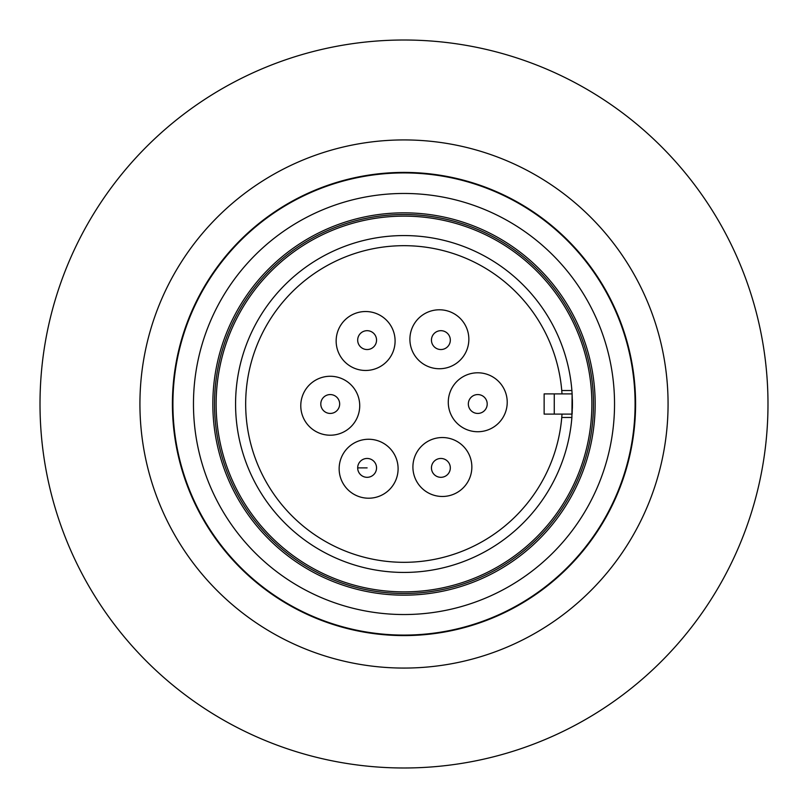 <?xml version="1.0" encoding="UTF-8"?>
<svg xmlns="http://www.w3.org/2000/svg" width="808" height="808" viewBox="0 0 808 808"><rect width="100%" height="100%" fill="white"/><g stroke="black" fill="none" stroke-linecap="round" stroke-linejoin="round"><path stroke-width="1.21" d="M635.088 404A231.088 231.088 0 0 1 404 635.088A231.088 231.088 0 0 1 172.912 404A231.088 231.088 0 0 1 404 172.912A231.088 231.088 0 0 1 635.088 404M193.466 404A210.534 210.534 0 0 0 404 614.535A210.534 210.534 0 0 0 614.535 404A210.534 210.534 0 0 0 404 193.466A210.534 210.534 0 0 0 193.466 404M404 593.486A189.486 189.486 0 0 0 593.486 404A189.486 189.486 0 0 0 404 214.514A189.486 189.486 0 0 0 214.514 404A189.486 189.486 0 0 0 404 593.486M216.13 404A187.87 187.87 0 0 0 404 591.87A187.87 187.87 0 0 0 591.87 404A187.87 187.87 0 0 0 404 216.13A187.87 187.87 0 0 0 216.13 404M572.377 408.343A168.428 168.428 0 0 0 572.428 404L572.125 414.11L554.258 414.11L554.258 393.89L544.138 393.89L544.138 414.11L554.258 414.11M554.258 393.89L572.125 393.89L571.892 390.527A168.428 168.428 0 0 0 397.253 235.704A168.428 168.428 0 0 0 235.572 404A168.428 168.428 0 0 0 397.253 572.296A168.428 168.428 0 0 0 571.892 417.473L572.125 393.89L572.428 404A168.428 168.428 0 0 0 572.377 399.657M562.004 414.11L561.752 417.473A158.328 158.328 0 0 1 397.253 562.176A158.328 158.328 0 0 1 245.672 404A158.328 158.328 0 0 1 397.253 245.824A158.328 158.328 0 0 1 561.752 390.527L562.004 393.89M365.62 311.524A29.472 29.472 0 0 1 395.092 340.996A29.472 29.472 0 0 1 365.62 370.468A29.472 29.472 0 0 1 336.148 340.996A29.472 29.472 0 0 1 365.62 311.524M359.722 405.737A29.472 29.472 0 0 1 330.25 435.209A29.472 29.472 0 0 1 300.778 405.737A29.472 29.472 0 0 1 330.25 376.265A29.472 29.472 0 0 1 359.722 405.737M398.102 468.741A29.472 29.472 0 0 1 368.63 498.213A29.472 29.472 0 0 1 339.148 468.741A29.472 29.472 0 0 1 368.63 439.259A29.472 29.472 0 0 1 398.102 468.741M442.38 437.532A29.472 29.472 0 0 1 471.852 467.004A29.472 29.472 0 0 1 442.38 496.476A29.472 29.472 0 0 1 412.908 467.004A29.472 29.472 0 0 1 442.38 437.532M507.222 402.263A29.472 29.472 0 0 1 477.75 431.735A29.472 29.472 0 0 1 448.278 402.263A29.472 29.472 0 0 1 477.75 372.791A29.472 29.472 0 0 1 507.222 402.263M468.852 339.259A29.472 29.472 0 0 1 439.37 368.741A29.472 29.472 0 0 1 409.898 339.259A29.472 29.472 0 0 1 439.37 309.787A29.472 29.472 0 0 1 468.852 339.259M357.681 467.893A9.433 9.433 0 0 1 367.115 458.459A9.433 9.433 0 0 1 376.548 467.893A9.433 9.433 0 0 1 367.115 477.316A9.433 9.433 0 0 1 357.681 467.893L367.115 467.893M477.77 394.567A9.433 9.433 0 0 1 487.204 404A9.433 9.433 0 0 1 477.77 413.433A9.433 9.433 0 0 1 468.337 404A9.433 9.433 0 0 1 477.77 394.567A9.433 9.433 0 0 1 487.204 404A9.433 9.433 0 0 1 477.77 413.433A9.433 9.433 0 0 0 487.204 404A9.433 9.433 0 0 0 477.77 394.567M367.115 330.684A9.433 9.433 0 0 1 376.548 340.107A9.433 9.433 0 0 1 367.115 349.541A9.433 9.433 0 0 1 357.681 340.107A9.433 9.433 0 0 1 367.115 330.684A9.433 9.433 0 0 1 376.548 340.107A9.433 9.433 0 0 1 367.115 349.541M330.23 394.567A9.433 9.433 0 0 1 339.663 404A9.433 9.433 0 0 1 330.23 413.433A9.433 9.433 0 0 1 320.796 404A9.433 9.433 0 0 1 330.23 394.567A9.433 9.433 0 0 1 339.663 404A9.433 9.433 0 0 1 330.23 413.433M367.115 458.459A9.433 9.433 0 0 1 376.548 467.893A9.433 9.433 0 0 1 367.115 477.316A9.433 9.433 0 0 1 357.681 467.893A9.433 9.433 0 0 1 367.115 458.459A9.433 9.433 0 0 1 376.548 467.893A9.433 9.433 0 0 1 367.115 477.316M440.885 458.459A9.433 9.433 0 0 1 450.319 467.893A9.433 9.433 0 0 1 440.885 477.316A9.433 9.433 0 0 1 431.452 467.893A9.433 9.433 0 0 1 440.885 458.459A9.433 9.433 0 0 1 450.319 467.893A9.433 9.433 0 0 1 440.885 477.316M440.885 330.684A9.433 9.433 0 0 1 450.319 340.107A9.433 9.433 0 0 1 440.885 349.541A9.433 9.433 0 0 1 431.452 340.107A9.433 9.433 0 0 1 440.885 330.684A9.433 9.433 0 0 1 450.319 340.107A9.433 9.433 0 0 1 440.885 349.541M561.752 390.527L571.892 390.527M571.892 417.473L561.752 417.473M346.218 146.329A264.075 264.075 0 0 1 661.671 346.218A264.075 264.075 0 0 1 461.782 661.671A264.075 264.075 0 0 1 146.329 461.782A264.075 264.075 0 0 1 346.218 146.329M483.649 759.166A363.984 363.984 0 0 0 759.166 324.351A363.984 363.984 0 0 0 324.351 48.834A363.984 363.984 0 0 0 48.834 483.649A363.984 363.984 0 0 0 483.649 759.166M178.023 454.682A231.593 231.593 0 0 0 454.682 629.977A231.593 231.593 0 0 0 629.977 353.318A231.593 231.593 0 0 0 353.318 178.023A231.593 231.593 0 0 0 178.023 454.682M404 595.163A191.163 191.163 0 0 1 212.837 404A191.163 191.163 0 0 1 404 212.837A191.163 191.163 0 0 1 595.163 404A191.163 191.163 0 0 1 404 595.163"/></g></svg>
